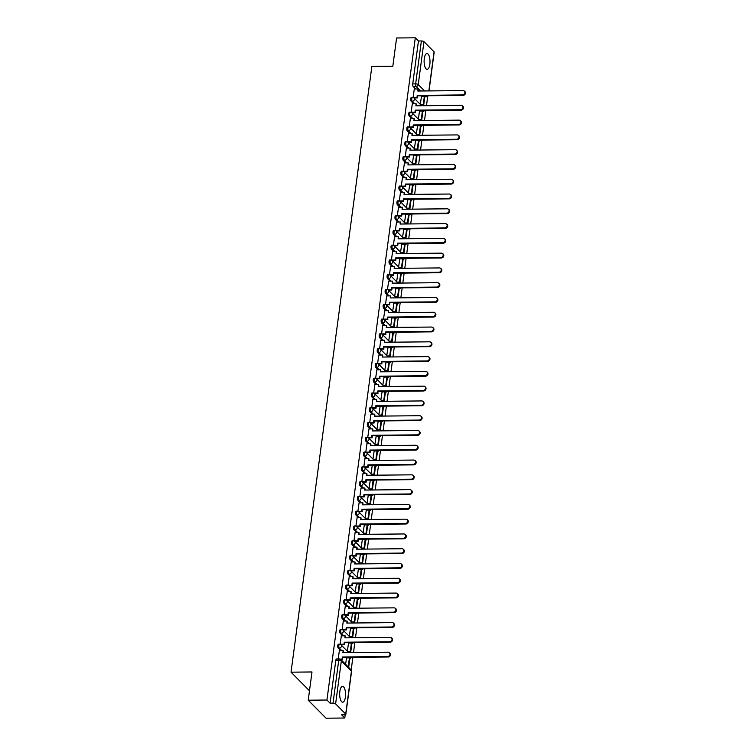 <?xml version="1.0" encoding="UTF-8"?>
<svg xmlns="http://www.w3.org/2000/svg" width="756" height="756" viewBox="0 0 756 756"><rect width="100%" height="100%" fill="white"/><g stroke="black" fill="none" stroke-linecap="round" stroke-linejoin="round"><path stroke-width="1.13" d="M338.764 644.339A2.022 0.756 89.4 0 0 338.49 644.207A2.022 0.756 89.4 0 0 337.8 645.511A2.022 0.756 89.4 0 0 338.263 648.128L339.293 648.119A2.022 0.756 -90.6 0 1 338.83 645.501A2.022 0.756 -90.6 0 1 339.529 644.197L338.49 644.207M340.739 629.559A2.022 0.756 89.4 0 0 340.465 629.427A2.022 0.756 89.4 0 0 339.775 630.731A2.022 0.756 89.4 0 0 340.228 633.348L341.268 633.339A2.022 0.756 -90.6 0 1 340.805 630.721A2.022 0.756 -90.6 0 1 341.495 629.417L340.465 629.427M342.714 614.779A2.022 0.756 89.4 0 0 342.44 614.647A2.022 0.756 89.4 0 0 341.74 615.951A2.022 0.756 89.4 0 0 342.203 618.569L343.233 618.559A2.022 0.756 -90.6 0 1 342.78 615.942A2.022 0.756 -90.6 0 1 343.47 614.637L342.44 614.647M344.679 599.999A2.022 0.756 89.4 0 0 344.405 599.867A2.022 0.756 89.4 0 0 343.715 601.171A2.022 0.756 89.4 0 0 344.178 603.789L345.209 603.779A2.022 0.756 -90.6 0 1 344.745 601.162A2.022 0.756 -90.6 0 1 345.445 599.858L344.405 599.867M346.654 585.22A2.022 0.756 89.4 0 0 346.38 585.087A2.022 0.756 89.4 0 0 345.69 586.391A2.022 0.756 89.4 0 0 346.144 589.009L347.184 589A2.022 0.756 -90.6 0 1 346.72 586.382A2.022 0.756 -90.6 0 1 347.41 585.078L346.38 585.087M348.629 570.44A2.022 0.756 89.4 0 0 348.355 570.308A2.022 0.756 89.4 0 0 347.656 571.612A2.022 0.756 89.4 0 0 348.119 574.229L349.149 574.22A2.022 0.756 -90.6 0 1 348.696 571.602A2.022 0.756 -90.6 0 1 349.385 570.298L348.355 570.308M350.595 555.66A2.022 0.756 89.4 0 0 350.321 555.528A2.022 0.756 89.4 0 0 349.631 556.832A2.022 0.756 89.4 0 0 350.094 559.449L351.124 559.44A2.022 0.756 -90.6 0 1 350.661 556.822A2.022 0.756 -90.6 0 1 351.36 555.518L350.321 555.528M352.57 540.88A2.022 0.756 89.4 0 0 352.296 540.748A2.022 0.756 89.4 0 0 351.606 542.061A2.022 0.756 89.4 0 0 352.06 544.67L353.099 544.66A2.022 0.756 -90.6 0 1 352.636 542.043A2.022 0.756 -90.6 0 1 353.326 540.738L352.296 540.748M354.545 526.1A2.022 0.756 89.4 0 0 354.271 525.968A2.022 0.756 89.4 0 0 353.572 527.282A2.022 0.756 89.4 0 0 354.035 529.89L355.074 529.88A2.022 0.756 -90.6 0 1 354.611 527.272A2.022 0.756 -90.6 0 1 355.301 525.959L354.271 525.968M356.511 511.321A2.022 0.756 89.4 0 0 356.237 511.188A2.022 0.756 89.4 0 0 355.547 512.502A2.022 0.756 89.4 0 0 356.01 515.11L357.04 515.101A2.022 0.756 -90.6 0 1 356.577 512.492A2.022 0.756 -90.6 0 1 357.276 511.179L356.237 511.188M358.486 496.541A2.022 0.756 89.4 0 0 358.212 496.408A2.022 0.756 89.4 0 0 357.522 497.722A2.022 0.756 89.4 0 0 357.975 500.33L359.015 500.321A2.022 0.756 -90.6 0 1 358.552 497.713A2.022 0.756 -90.6 0 1 359.251 496.399L358.212 496.408M360.461 481.761A2.022 0.756 89.4 0 0 360.187 481.629A2.022 0.756 89.4 0 0 359.487 482.942A2.022 0.756 89.4 0 0 359.95 485.55L360.99 485.541A2.022 0.756 -90.6 0 1 360.527 482.933A2.022 0.756 -90.6 0 1 361.217 481.619L360.187 481.629M362.426 466.991A2.022 0.756 89.4 0 0 362.152 466.858A2.022 0.756 89.4 0 0 361.462 468.162A2.022 0.756 89.4 0 0 361.926 470.78L362.956 470.761A2.022 0.756 -90.6 0 1 362.493 468.153A2.022 0.756 -90.6 0 1 363.192 466.839L362.152 466.858M364.401 452.211A2.022 0.756 89.4 0 0 364.127 452.079A2.022 0.756 89.4 0 0 363.438 453.383A2.022 0.756 89.4 0 0 363.891 456L364.931 455.991A2.022 0.756 -90.6 0 1 364.468 453.373A2.022 0.756 -90.6 0 1 365.167 452.069L364.127 452.079M366.376 437.431A2.022 0.756 89.4 0 0 366.102 437.299A2.022 0.756 89.4 0 0 365.403 438.603A2.022 0.756 89.4 0 0 365.866 441.22L366.906 441.211A2.022 0.756 -90.6 0 1 366.443 438.593A2.022 0.756 -90.6 0 1 367.132 437.289L366.102 437.299M368.342 422.651A2.022 0.756 89.4 0 0 368.068 422.519A2.022 0.756 89.4 0 0 367.378 423.823A2.022 0.756 89.4 0 0 367.841 426.441L368.871 426.431A2.022 0.756 -90.6 0 1 368.408 423.814A2.022 0.756 -90.6 0 1 369.108 422.51L368.068 422.519M370.317 407.871A2.022 0.756 89.4 0 0 370.043 407.739A2.022 0.756 89.4 0 0 369.353 409.043A2.022 0.756 89.4 0 0 369.807 411.661L370.846 411.651A2.022 0.756 -90.6 0 1 370.383 409.034A2.022 0.756 -90.6 0 1 371.083 407.73L370.043 407.739M372.292 393.092A2.022 0.756 89.4 0 0 372.018 392.959A2.022 0.756 89.4 0 0 371.319 394.263A2.022 0.756 89.4 0 0 371.782 396.881L372.821 396.872A2.022 0.756 -90.6 0 1 372.358 394.254A2.022 0.756 -90.6 0 1 373.048 392.95L372.018 392.959M374.258 378.312A2.022 0.756 89.4 0 0 373.984 378.18A2.022 0.756 89.4 0 0 373.294 379.484A2.022 0.756 89.4 0 0 373.757 382.101L374.787 382.092A2.022 0.756 -90.6 0 1 374.333 379.474A2.022 0.756 -90.6 0 1 375.023 378.17L373.984 378.18M376.233 363.532A2.022 0.756 89.4 0 0 375.959 363.4A2.022 0.756 89.4 0 0 375.269 364.704A2.022 0.756 89.4 0 0 375.723 367.321L376.762 367.312A2.022 0.756 -90.6 0 1 376.299 364.694A2.022 0.756 -90.6 0 1 376.998 363.39L375.959 363.4M378.208 348.752A2.022 0.756 89.4 0 0 377.934 348.62A2.022 0.756 89.4 0 0 377.235 349.924A2.022 0.756 89.4 0 0 377.698 352.542L378.737 352.532A2.022 0.756 -90.6 0 1 378.274 349.915A2.022 0.756 -90.6 0 1 378.964 348.61L377.934 348.62M380.173 333.972A2.022 0.756 89.4 0 0 379.899 333.84A2.022 0.756 89.4 0 0 379.21 335.144A2.022 0.756 89.4 0 0 379.673 337.762L380.703 337.752A2.022 0.756 -90.6 0 1 380.249 335.135A2.022 0.756 -90.6 0 1 380.939 333.831L379.899 333.84M382.149 319.193A2.022 0.756 89.4 0 0 381.875 319.06A2.022 0.756 89.4 0 0 381.185 320.364A2.022 0.756 89.4 0 0 381.648 322.982L382.678 322.973A2.022 0.756 -90.6 0 1 382.215 320.355A2.022 0.756 -90.6 0 1 382.914 319.051L381.875 319.06M384.124 304.413A2.022 0.756 89.4 0 0 383.85 304.281A2.022 0.756 89.4 0 0 383.15 305.594A2.022 0.756 89.4 0 0 383.613 308.202L384.653 308.193A2.022 0.756 -90.6 0 1 384.19 305.575A2.022 0.756 -90.6 0 1 384.88 304.271L383.85 304.281M386.089 289.633A2.022 0.756 89.4 0 0 385.825 289.501A2.022 0.756 89.4 0 0 385.125 290.814A2.022 0.756 89.4 0 0 385.588 293.422L386.618 293.413A2.022 0.756 -90.6 0 1 386.165 290.805A2.022 0.756 -90.6 0 1 386.855 289.491L385.825 289.501M388.064 274.853A2.022 0.756 89.4 0 0 387.79 274.721A2.022 0.756 89.4 0 0 387.1 276.034A2.022 0.756 89.4 0 0 387.563 278.643L388.593 278.633A2.022 0.756 -90.6 0 1 388.13 276.025A2.022 0.756 -90.6 0 1 388.83 274.712L387.79 274.721M390.039 260.073A2.022 0.756 89.4 0 0 389.765 259.941A2.022 0.756 89.4 0 0 389.066 261.255A2.022 0.756 89.4 0 0 389.529 263.863L390.568 263.853A2.022 0.756 -90.6 0 1 390.105 261.245A2.022 0.756 -90.6 0 1 390.795 259.932L389.765 259.941M392.005 245.294A2.022 0.756 89.4 0 0 391.74 245.161A2.022 0.756 89.4 0 0 391.041 246.475A2.022 0.756 89.4 0 0 391.504 249.083L392.534 249.074A2.022 0.756 -90.6 0 1 392.08 246.465A2.022 0.756 -90.6 0 1 392.77 245.152L391.74 245.161M393.98 230.523A2.022 0.756 89.4 0 0 393.706 230.391A2.022 0.756 89.4 0 0 393.016 231.695A2.022 0.756 89.4 0 0 393.479 234.313L394.509 234.294A2.022 0.756 -90.6 0 1 394.046 231.686A2.022 0.756 -90.6 0 1 394.745 230.372L393.706 230.391M395.955 215.744A2.022 0.756 89.4 0 0 395.681 215.611A2.022 0.756 89.4 0 0 394.982 216.915A2.022 0.756 89.4 0 0 395.445 219.533L396.484 219.524A2.022 0.756 -90.6 0 1 396.021 216.906A2.022 0.756 -90.6 0 1 396.711 215.602L395.681 215.611M397.921 200.964A2.022 0.756 89.4 0 0 397.656 200.831A2.022 0.756 89.4 0 0 396.957 202.136A2.022 0.756 89.4 0 0 397.42 204.753L398.45 204.744A2.022 0.756 -90.6 0 1 397.996 202.126A2.022 0.756 -90.6 0 1 398.686 200.822L397.656 200.831M399.896 186.184A2.022 0.756 89.4 0 0 399.622 186.052A2.022 0.756 89.4 0 0 398.932 187.356A2.022 0.756 89.4 0 0 399.395 189.973L400.425 189.964A2.022 0.756 -90.6 0 1 399.962 187.346A2.022 0.756 -90.6 0 1 400.661 186.042L399.622 186.052M401.871 171.404A2.022 0.756 89.4 0 0 401.597 171.272A2.022 0.756 89.4 0 0 400.897 172.576A2.022 0.756 89.4 0 0 401.36 175.194L402.4 175.184A2.022 0.756 -90.6 0 1 401.937 172.566A2.022 0.756 -90.6 0 1 402.627 171.262L401.597 171.272M403.836 156.624A2.022 0.756 89.4 0 0 403.572 156.492A2.022 0.756 89.4 0 0 402.872 157.796A2.022 0.756 89.4 0 0 403.335 160.414L404.365 160.404A2.022 0.756 -90.6 0 1 403.912 157.787A2.022 0.756 -90.6 0 1 404.602 156.483L403.572 156.492M405.811 141.844A2.022 0.756 89.4 0 0 405.537 141.712A2.022 0.756 89.4 0 0 404.847 143.016A2.022 0.756 89.4 0 0 405.31 145.634L406.341 145.624A2.022 0.756 -90.6 0 1 405.877 143.007A2.022 0.756 -90.6 0 1 406.577 141.703L405.537 141.712M407.786 127.065A2.022 0.756 89.4 0 0 407.512 126.932A2.022 0.756 89.4 0 0 406.822 128.236A2.022 0.756 89.4 0 0 407.276 130.854L408.316 130.845A2.022 0.756 -90.6 0 1 407.853 128.227A2.022 0.756 -90.6 0 1 408.542 126.923L407.512 126.932M409.752 112.285A2.022 0.756 89.4 0 0 409.487 112.153A2.022 0.756 89.4 0 0 408.788 113.457A2.022 0.756 89.4 0 0 409.251 116.074L410.281 116.065A2.022 0.756 -90.6 0 1 409.828 113.447A2.022 0.756 -90.6 0 1 410.517 112.143L409.487 112.153M411.727 97.505A2.022 0.756 89.4 0 0 411.453 97.373A2.022 0.756 89.4 0 0 410.763 98.677A2.022 0.756 89.4 0 0 411.226 101.295L412.256 101.285A2.022 0.756 -90.6 0 1 411.793 98.667A2.022 0.756 -90.6 0 1 412.493 97.363L411.453 97.373M429.843 64.241A7.91 2.948 89.4 0 0 426.979 53.534A7.91 2.948 89.4 0 0 424.277 58.628A7.91 2.948 89.4 0 0 427.131 69.344A7.91 2.948 89.4 0 0 429.843 64.241M345.397 697.098A7.91 2.948 89.4 0 0 342.544 686.382A7.91 2.948 89.4 0 0 339.831 691.485A7.91 2.948 89.4 0 0 342.695 702.192A7.91 2.948 89.4 0 0 345.397 697.098M308.231 700.207L312.001 671.971L291.032 672.178L371.857 66.424L392.827 66.216L396.598 37.98L415.299 37.8L326.942 700.018L308.231 700.207L326.072 718.2L344.783 718.02L345.218 714.741M351.19 669.977L352.872 657.351M353.515 652.522L354.847 642.572M355.49 637.743L356.823 627.801M357.465 622.963L358.788 613.022M359.431 608.183L360.763 598.242M361.406 593.403L362.738 583.462M363.381 578.623L364.704 568.682M365.346 563.853L366.679 553.902M367.321 549.073L368.654 539.122M369.297 534.294L370.62 524.343M371.262 519.514L372.595 509.563M373.237 504.734L374.57 494.783M375.212 489.954L376.535 480.003M377.187 475.174L378.51 465.224M379.153 460.395L380.485 450.444M381.128 445.615L382.451 435.664M383.103 430.835L384.426 420.884M385.069 416.055L386.401 406.104M387.044 401.275L388.367 391.334M389.019 386.496L390.342 376.554M390.984 371.716L392.317 361.774M392.959 356.936L394.282 346.995M394.934 342.156L396.257 332.215M396.9 327.386L398.232 317.435M398.875 312.606L400.198 302.655M400.85 297.826L402.173 287.875M402.816 283.046L404.148 273.096M404.791 268.267L406.114 258.316M406.766 253.487L408.089 243.536M408.731 238.707L410.064 228.756M410.706 223.927L412.029 213.976M412.681 209.147L414.005 199.197M414.647 194.368L415.98 184.417M416.622 179.588L417.945 169.637M418.597 164.808L419.92 154.867M420.563 150.028L421.895 140.087M422.538 135.248L423.861 125.307M424.513 120.469L425.836 110.527M426.478 105.689L427.726 96.362M309.573 690.162L308.873 690.171L291.032 672.178M344.783 718.02L341.627 714.836L344.538 714.807A2.022 0.671 -172.4 0 0 345.832 714.354A2.022 0.671 -172.4 0 0 345.709 714.061L335.607 703.883A2.022 0.671 -172.4 0 0 333.018 703.174L338.745 660.262A2.022 0.756 -90.6 0 1 339.435 658.958L336.524 658.986A2.022 0.756 -90.6 0 0 335.825 660.29L338.745 660.262A2.022 0.671 -172.4 0 1 341.334 660.961L335.607 703.883M326.942 700.018L330.098 703.203L333.018 703.174M422.869 96.277L422.396 95.795M415.658 89.01L413.192 86.515L416.112 86.486A2.022 0.756 -90.6 0 1 415.649 83.869L421.375 40.956A2.022 0.671 7.6 0 1 423.965 41.656L434.067 51.843A2.022 0.671 7.6 0 1 434.19 52.126L429.021 90.909M421.375 40.956L418.455 40.985L415.299 37.8M419.523 111.066L418.314 119.136M412.313 103.799L411.141 112.238L414.997 112.19L415.271 110.159L460.584 109.714A2.334 2.022 -44.7 0 0 461.16 105.358L415.847 105.793L416.121 103.761L416.376 105.793M417.548 125.846L416.339 133.916M410.347 118.579L409.166 127.017L413.022 126.97L413.296 124.938L458.608 124.494A2.334 2.022 -44.7 0 0 459.194 120.138L413.872 120.573L414.146 118.541L414.401 120.573M415.583 140.625L414.373 148.696M408.372 133.358L407.191 141.797L411.047 141.75L411.321 139.718L456.643 139.274A2.334 2.022 -44.7 0 0 457.219 134.918L411.907 135.352L412.171 133.321L412.426 135.352M413.608 155.405L412.398 163.476M406.397 148.138L405.225 156.568L409.081 156.53L409.346 154.489L454.668 154.054A2.334 2.022 -44.7 0 0 455.244 149.688L409.932 150.132L410.206 148.1L410.461 150.132M411.633 170.185L410.423 178.255M404.432 162.918L403.25 171.347L407.106 171.31L407.38 169.268L452.693 168.834A2.334 2.022 -44.7 0 0 453.279 164.468L407.956 164.912L408.231 162.88L408.486 164.912M409.667 184.965L408.457 193.035M402.457 177.698L401.275 186.127L405.131 186.089L405.405 184.048L450.727 183.613A2.334 2.022 -44.7 0 0 451.304 179.248L405.991 179.692L406.255 177.66L406.511 179.692M407.692 199.745L406.482 207.815M400.482 192.468L399.31 200.907L403.165 200.869L403.43 198.828L448.752 198.384A2.334 2.022 -44.7 0 0 449.329 194.027L404.016 194.472L404.29 192.44L404.545 194.472M405.717 214.524L404.507 222.585M398.516 207.248L397.335 215.687L401.19 215.649L401.464 213.608L446.777 213.164A2.334 2.022 -44.7 0 0 447.363 208.807L402.041 209.251L402.315 207.22L402.57 209.251M403.751 229.304L402.542 237.365M396.541 222.028L395.36 230.467L399.215 230.429L399.489 228.388L444.802 227.943A2.334 2.022 -44.7 0 0 445.388 223.587L400.075 224.031L400.34 221.99L400.595 224.022M401.776 244.084L400.567 252.145M394.566 236.808L393.394 245.246L397.25 245.209L397.514 243.167L442.836 242.723A2.334 2.022 -44.7 0 0 443.413 238.367L398.1 238.811L398.374 236.77L398.629 238.801M399.801 258.864L398.592 266.925M392.6 251.587L391.419 260.026L395.275 259.988L395.549 257.947L440.861 257.503A2.334 2.022 -44.7 0 0 441.447 253.147L396.125 253.591L396.399 251.55L396.654 253.581M397.836 273.644L396.626 281.704M390.625 266.367L389.444 274.806L393.3 274.759L393.574 272.727L438.886 272.283A2.334 2.022 -44.7 0 0 439.472 267.926L394.159 268.371L394.424 266.329L394.679 268.361M395.86 288.414L394.651 296.484M388.65 281.147L387.478 289.586L391.334 289.539L391.599 287.507L436.921 287.063A2.334 2.022 -44.7 0 0 437.497 282.706L392.184 283.15L392.459 281.109L392.714 283.141M393.885 303.194L392.676 311.264M386.685 295.927L385.503 304.366M391.92 317.974L390.71 326.044M384.709 310.707L383.528 319.145L387.384 319.098L387.658 317.066L432.971 316.622A2.334 2.022 -44.7 0 0 433.557 312.266L388.244 312.71L388.508 310.669L388.764 312.7M389.945 332.753L388.735 340.824M382.734 325.486L381.563 333.925L385.418 333.878L385.683 331.846L431.005 331.402A2.334 2.022 -44.7 0 0 431.581 327.046L386.269 327.49L386.543 325.449L386.798 327.48M387.97 347.533L386.76 355.603M380.769 340.266L379.588 348.705L383.443 348.658L383.717 346.626L429.03 346.182A2.334 2.022 -44.7 0 0 429.616 341.825L384.294 342.26L384.568 340.228L384.823 342.26M386.004 362.313L384.795 370.383M378.794 355.046L377.613 363.485L381.468 363.438L381.742 361.406L427.055 360.962A2.334 2.022 -44.7 0 0 427.641 356.605L382.328 357.04L382.593 355.008L382.848 357.04M384.029 377.093L382.82 385.163M376.819 369.826L375.647 378.255L379.503 378.217L379.767 376.186L425.089 375.741A2.334 2.022 -44.7 0 0 425.666 371.385L380.353 371.82L380.627 369.788L380.882 371.82M382.054 391.873L380.844 399.943M374.853 384.606L373.672 393.035L377.527 392.997L377.802 390.956L423.114 390.521A2.334 2.022 -44.7 0 0 423.7 386.155L378.378 386.599L378.652 384.568L378.907 386.599M380.088 406.652L378.869 414.723M372.878 399.385L371.697 407.815L375.552 407.777L375.826 405.736L421.139 405.301A2.334 2.022 -44.7 0 0 421.725 400.935L376.412 401.379L376.677 399.348L376.932 401.379M378.113 421.432L376.904 429.502M370.903 414.165L369.731 422.595L373.587 422.557L373.851 420.516L419.174 420.071A2.334 2.022 -44.7 0 0 419.75 415.715L374.437 416.159L374.711 414.127L374.967 416.159M376.138 436.212L374.929 444.282M368.937 428.935L367.756 437.374L371.612 437.337L371.886 435.295L417.199 434.851A2.334 2.022 -44.7 0 0 417.784 430.495L372.462 430.939L372.736 428.907L372.991 430.939M374.173 450.992L372.954 459.053M366.962 443.715L365.781 452.154L369.637 452.116L369.911 450.075L415.224 449.631A2.334 2.022 -44.7 0 0 415.809 445.275L370.497 445.719L370.761 443.677L371.016 445.709M372.198 465.772L370.988 473.832M364.987 458.495L363.816 466.934L367.671 466.896L367.936 464.855L413.258 464.411A2.334 2.022 -44.7 0 0 413.834 460.054L368.522 460.498L368.796 458.457L369.051 460.489M370.223 480.551L369.013 488.612M363.022 473.275L361.84 481.714L365.696 481.676L365.97 479.635L411.283 479.191A2.334 2.022 -44.7 0 0 411.869 474.834L366.547 475.278L366.821 473.237L367.076 475.269M368.257 495.331L367.038 503.392M361.047 488.055L359.865 496.494L363.721 496.456L363.995 494.415L409.308 493.97A2.334 2.022 -44.7 0 0 409.894 489.614L364.581 490.058L364.846 488.017L365.101 490.049M366.282 510.102L365.072 518.172M359.072 502.834L357.9 511.273M364.307 524.881L363.097 532.952M357.106 517.614L355.925 526.053L359.78 526.006L360.054 523.974L405.367 523.53A2.334 2.022 -44.7 0 0 405.953 519.174L360.631 519.618L360.905 517.577L361.16 519.608M362.332 539.661L361.122 547.731M355.131 532.394L353.95 540.833L357.805 540.786L358.079 538.754L403.392 538.31A2.334 2.022 -44.7 0 0 403.978 533.953L358.665 534.397L358.93 532.356L359.185 534.388M360.366 554.441L359.157 562.511M353.156 547.174L351.984 555.613L355.84 555.565L356.104 553.534L401.427 553.09A2.334 2.022 -44.7 0 0 402.003 548.733L356.69 549.177L356.964 547.136L357.219 549.168M358.391 569.221L357.182 577.291M351.19 561.954L350.009 570.393L353.865 570.345L354.139 568.314L399.451 567.869A2.334 2.022 -44.7 0 0 400.037 563.513L354.715 563.957L354.989 561.916L355.244 563.948M356.416 584.001L355.207 592.071M349.215 576.733L348.034 585.172M354.451 598.78L353.241 606.851M347.24 591.513L346.068 599.952L349.924 599.905L350.189 597.873L395.511 597.429A2.334 2.022 -44.7 0 0 396.087 593.073L350.775 593.507L351.049 591.475L351.304 593.507M352.476 613.56L351.266 621.63M345.275 606.293L344.093 614.722L347.949 614.685L348.223 612.653L393.536 612.209A2.334 2.022 -44.7 0 0 394.112 607.852L348.8 608.287L349.074 606.255L349.329 608.287M350.5 628.34L349.291 636.41M343.3 621.073L342.118 629.502L345.974 629.465L346.248 627.423L391.561 626.989A2.334 2.022 -44.7 0 0 392.147 622.623L346.824 623.067L347.099 621.035L347.354 623.067M348.535 643.12L347.325 651.19M341.325 635.853L340.153 644.282L343.999 644.244L344.273 642.203L389.595 641.768A2.334 2.022 -44.7 0 0 390.172 637.402L344.859 637.847L345.133 635.815L345.388 637.847M346.56 657.9L345.577 664.278M339.359 650.632L338.187 658.967M347.93 657.881L347.458 657.408M340.729 650.614L338.263 648.128M349.905 643.11L349.433 642.628M342.695 635.834L340.228 633.348M351.88 628.33L351.408 627.849M344.67 621.054L342.203 618.569M353.846 613.551L353.373 613.069M346.645 606.274L344.178 603.789M355.821 598.771L355.348 598.289M348.61 591.494L346.144 589.009M357.796 583.991L357.323 583.509M350.586 576.715L348.119 574.229M359.761 569.211L359.289 568.729M352.561 561.944L350.094 559.449M361.737 554.432L361.264 553.95M354.526 547.164L352.06 544.67M363.712 539.652L363.239 539.17M356.501 532.385L354.035 529.89M365.677 524.872L365.205 524.399M358.476 517.605L356.01 515.11M367.652 510.092L367.18 509.62M360.442 502.825L357.975 500.33M369.627 495.312L369.155 494.84M362.417 488.045L359.95 485.55M371.593 480.532L371.12 480.06M364.392 473.265L361.926 470.78M373.568 465.753L373.095 465.28M366.358 458.486L363.891 456M375.543 450.973L375.07 450.5M368.333 443.706L365.866 441.22M377.509 436.193L377.036 435.721M370.308 428.926L367.841 426.441M379.484 421.413L379.011 420.941M372.273 414.146L369.807 411.661M381.459 406.643L380.986 406.161M374.248 399.366L371.782 396.881M383.424 391.863L382.952 391.381M376.223 384.587L373.757 382.101M385.399 377.083L384.927 376.601M378.198 369.807L375.723 367.321M387.374 362.304L386.902 361.822M380.164 355.027L377.698 352.542M389.34 347.524L388.868 347.042M382.139 340.247L379.673 337.762M391.315 332.744L390.843 332.262M384.114 325.477L381.648 322.982M393.29 317.964L392.818 317.482M386.08 310.697L383.613 308.202M395.256 303.184L394.783 302.702M388.055 295.917L385.588 293.422M397.231 288.405L396.758 287.932M390.03 281.137L387.563 278.643M399.206 273.625L398.733 273.152M391.995 266.358L389.529 263.863M401.171 258.845L400.699 258.372M393.97 251.578L391.504 249.083M403.146 244.065L402.674 243.593M395.946 236.798L393.479 234.313M405.121 229.285L404.649 228.813M397.911 222.018L395.445 219.533M407.087 214.506L406.615 214.033M399.886 207.238L397.42 204.753M409.062 199.726L408.59 199.253M401.861 192.459L399.395 189.973M411.037 184.946L410.565 184.473M403.827 177.679L401.36 175.194M413.003 170.176L412.53 169.694M405.802 162.899L403.335 160.414M414.978 155.396L414.505 154.914M407.777 148.119L405.31 145.634M416.953 140.616L416.48 140.134M409.743 133.339L407.276 130.854M418.928 125.836L418.446 125.354M411.718 118.56L409.251 116.074M420.894 111.056L420.421 110.574M413.693 103.78L411.226 101.295M421.498 96.286L420.289 104.356M414.288 89.019L413.107 97.458M330.098 703.203L335.825 660.29M418.455 40.985L412.738 83.897A2.022 0.756 89.4 0 0 413.192 86.515M464.505 91.117L464.968 91.58A2.334 2.022 135.3 0 1 463.022 95.398L462.559 94.935A2.334 2.022 -44.7 0 0 463.135 90.578L417.822 91.022L418.087 88.981L418.342 91.013M413.116 97.448L417.435 97.883L417.236 95.379L462.559 94.935M416.962 97.411L417.236 95.379M414.241 89.019L418.087 88.981M423.7 105.16L424.825 96.73L424.362 96.258L423.228 104.697L423.7 105.16L421.111 105.188M420.648 104.715L423.228 104.697M421.366 96.286L424.362 96.258M417.699 95.842L463.022 95.398M417.435 97.883L413.901 97.911M462.53 105.897L462.993 106.36A2.334 2.022 135.3 0 1 461.047 110.178L460.584 109.714M414.997 112.19L415.46 112.663L415.271 110.159M412.266 103.799L416.121 103.761M421.725 119.939L422.85 111.51L422.387 111.037L421.262 119.467L421.725 119.939L419.136 119.968M418.673 119.495L421.262 119.467M419.391 111.066L422.387 111.037M415.734 110.622L461.047 110.178M415.46 112.663L411.925 112.691M460.555 120.676L461.018 121.14A2.334 2.022 135.3 0 1 459.072 124.957L458.608 124.494M413.022 126.97L413.485 127.443L413.296 124.938M410.291 118.579L414.146 118.541M419.75 134.719L420.875 126.29L420.412 125.817L419.287 134.247L419.75 134.719L417.161 134.748M416.698 134.275L419.287 134.247M417.416 125.846L420.412 125.817M413.759 125.401L459.072 124.957M413.485 127.443L409.96 127.471M458.58 135.447L459.053 135.919A2.334 2.022 135.3 0 1 457.106 139.737L456.643 139.274M411.047 141.75L411.51 142.222L411.321 139.718M408.325 133.358L412.171 133.321M417.784 149.499L418.909 141.07L418.446 140.597L417.312 149.026L417.784 149.499L415.195 149.527M414.732 149.055L417.312 149.026M415.45 140.625L418.446 140.597M411.784 140.181L457.106 139.737M411.51 142.222L407.985 142.251M456.615 150.227L457.078 150.699A2.334 2.022 135.3 0 1 455.131 154.517L454.668 154.054M409.081 156.53L409.544 157.002L409.818 154.961L409.346 154.489M406.35 148.138L410.206 148.1M415.809 164.279L416.934 155.849L416.471 155.377L415.346 163.806L415.809 164.279L413.22 164.298M412.757 163.835L415.346 163.806M413.475 155.405L416.471 155.377M409.818 154.961L455.131 154.517M409.544 157.002L406.01 157.031M454.639 165.006L455.103 165.479A2.334 2.022 135.3 0 1 453.156 169.297L452.693 168.834M407.106 171.31L407.569 171.773L407.843 169.741L407.38 169.268M404.375 162.918L408.231 162.88M413.834 179.059L414.959 170.62L414.496 170.157L413.371 178.586L413.834 179.059L411.245 179.077M410.782 178.614L413.371 178.586M411.5 170.185L414.496 170.157M407.843 169.741L453.156 169.297M407.569 171.773L404.044 171.81M452.664 179.786L453.137 180.259A2.334 2.022 135.3 0 1 451.19 184.077L450.727 183.613M405.131 186.089L405.594 186.552L405.868 184.521L405.405 184.048M402.409 177.698L406.255 177.66M411.869 193.838L412.993 185.4L412.521 184.936L411.396 193.366L411.869 193.838L409.279 193.857M408.807 193.394L411.396 193.366M409.525 184.965L412.521 184.936M405.868 184.521L451.19 184.077M405.594 186.552L402.069 186.59M450.699 194.566L451.162 195.039A2.334 2.022 135.3 0 1 449.215 198.856L448.752 198.384M403.165 200.869L403.628 201.332L403.902 199.3L403.43 198.828M400.434 192.478L404.29 192.44M409.894 208.618L411.018 200.179L410.555 199.716L409.431 208.146L409.894 208.618L407.304 208.637M406.841 208.174L409.431 208.146M407.56 199.745L410.555 199.716M403.902 199.3L449.215 198.856M403.628 201.332L400.094 201.37M448.724 209.346L449.187 209.818A2.334 2.022 135.3 0 1 447.24 213.636L446.777 213.164M401.19 215.649L401.653 216.112L401.927 214.08L401.464 213.608M398.459 207.248L402.315 207.22M407.919 223.398L409.043 214.959L408.58 214.496L407.456 222.925L407.919 223.398L405.329 223.417M404.866 222.954L407.456 222.925M405.585 214.524L408.58 214.496M401.927 214.08L447.24 213.636M401.653 216.112L398.128 216.15M446.749 224.126L447.221 224.598A2.334 2.022 135.3 0 1 445.275 228.416L444.802 227.943M399.215 230.429L399.678 230.892L399.952 228.86L399.489 228.388M396.494 222.028L400.34 221.99M405.944 238.168L407.078 229.739L406.605 229.276L405.481 237.705L405.944 238.168L403.364 238.197M402.891 237.734L405.481 237.705M403.61 229.304L406.605 229.276M399.952 228.86L445.275 228.416M399.678 230.892L396.153 230.93M444.783 238.905L445.246 239.378A2.334 2.022 135.3 0 1 443.3 243.196L442.836 242.723M397.25 245.209L397.713 245.672L397.987 243.64L397.514 243.167M394.519 236.808L398.374 236.77M403.978 252.948L405.103 244.519L404.64 244.056L403.515 252.485L403.978 252.948L401.389 252.976M400.926 252.513L403.515 252.485M401.644 244.084L404.64 244.056M397.987 243.64L443.3 243.196M397.713 245.672L394.178 245.709M442.808 253.685L443.271 254.148A2.334 2.022 135.3 0 1 441.324 257.976L440.861 257.503M395.275 259.988L395.738 260.451L396.012 258.42L395.549 257.947M392.544 251.587L396.399 251.55M402.003 267.728L403.128 259.299L402.664 258.835L401.54 267.265L402.003 267.728L399.414 267.756M398.951 267.293L401.54 267.265M399.669 258.864L402.664 258.835M396.012 258.42L441.324 257.976M395.738 260.451L392.203 260.489M440.833 268.465L441.296 268.928A2.334 2.022 135.3 0 1 439.359 272.755L438.886 272.283M393.3 274.759L393.763 275.231L393.574 272.727M390.568 266.367L394.424 266.329M400.028 282.508L401.162 274.078L400.689 273.615L399.565 282.045L400.028 282.508L397.448 282.536M396.976 282.064L399.565 282.045M397.694 273.644L400.689 273.615M394.037 273.19L439.359 272.755M393.763 275.231L390.238 275.269M438.867 283.245L439.33 283.708A2.334 2.022 135.3 0 1 437.384 287.535L436.921 287.063M391.334 289.539L391.797 290.011L392.071 287.97L391.599 287.507M388.603 281.147L392.459 281.109M398.062 297.288L399.187 288.858L398.724 288.386L397.599 296.825L398.062 297.288L395.473 297.316M395.01 296.843L397.599 296.825M395.728 288.423L398.724 288.386M392.071 287.97L437.384 287.535M391.797 290.011L388.263 290.049M436.892 298.025L437.355 298.488A2.334 2.022 135.3 0 1 435.409 302.315L434.946 301.842A2.334 2.022 -44.7 0 0 435.532 297.486L390.209 297.93L390.483 295.889L390.739 297.921M385.503 304.356L389.822 304.791L389.633 302.287L434.946 301.842M389.359 304.318L389.633 302.287M386.628 295.927L390.483 295.889M396.087 312.067L397.212 303.638L396.749 303.165L395.624 311.604L396.087 312.067L393.498 312.096M393.035 311.623L395.624 311.604M393.753 303.203L396.749 303.165M390.096 302.75L435.409 302.315M389.822 304.791L386.288 304.829M434.917 312.804L435.38 313.267A2.334 2.022 135.3 0 1 433.443 317.085L432.971 316.622M387.384 319.098L387.847 319.571L387.658 317.066M384.653 310.707L388.508 310.669M394.112 326.847L395.237 318.418L394.774 317.945L393.649 326.384L394.112 326.847L391.532 326.875M391.06 326.403L393.649 326.384M391.778 317.974L394.774 317.945M388.121 317.529L433.443 317.085M387.847 319.571L384.322 319.599M432.952 327.584L433.415 328.047A2.334 2.022 135.3 0 1 431.468 331.865L431.005 331.402M385.418 333.878L385.881 334.35L385.683 331.846M382.687 325.486L386.543 325.449M392.147 341.627L393.271 333.198L392.808 332.725L391.684 341.164L392.147 341.627L389.557 341.655M389.094 341.183L391.684 341.164M389.812 332.753L392.808 332.725M386.146 332.309L431.468 331.865M385.881 334.35L382.347 334.379M430.977 342.364L431.44 342.827A2.334 2.022 135.3 0 1 429.493 346.645L429.03 346.182M383.443 348.658L383.906 349.13L383.717 346.626M380.712 340.266L384.568 340.228M390.172 356.407L391.296 347.977L390.833 347.505L389.709 355.934L390.172 356.407L387.582 356.435M387.119 355.963L389.709 355.934M387.837 347.533L390.833 347.505M384.18 347.089L429.493 346.645M383.906 349.13L380.372 349.159M429.002 357.144L429.465 357.607A2.334 2.022 135.3 0 1 427.518 361.425L427.055 360.962M381.468 363.438L381.931 363.91L381.742 361.406M378.737 355.046L382.593 355.008M388.197 371.187L389.321 362.757L388.858 362.285L387.733 370.714L388.197 371.187L385.607 371.215M385.144 370.742L387.733 370.714M385.862 362.313L388.858 362.285M382.205 361.869L427.518 361.425M381.931 363.91L378.406 363.938M427.036 371.914L427.499 372.387A2.334 2.022 135.3 0 1 425.552 376.204L425.089 375.741M379.503 378.217L379.966 378.69L379.767 376.186M376.771 369.826L380.627 369.788M386.231 385.966L387.355 377.537L386.892 377.064L385.768 385.494L386.231 385.966L383.642 385.995M383.179 385.522L385.768 385.494M383.897 377.093L386.892 377.064M380.23 376.649L425.552 376.204M379.966 378.69L376.431 378.718M425.061 386.694L425.524 387.166A2.334 2.022 135.3 0 1 423.577 390.984L423.114 390.521M377.527 392.997L377.991 393.47L377.802 390.956M374.796 384.606L378.652 384.568M384.256 400.746L385.38 392.317L384.917 391.844L383.793 400.274L384.256 400.746L381.667 400.765M381.204 400.302L383.793 400.274M381.922 391.873L384.917 391.844M378.265 391.428L423.577 390.984M377.991 393.47L374.456 393.498M423.086 401.474L423.549 401.946A2.334 2.022 135.3 0 1 421.602 405.764L421.139 405.301M375.552 407.777L376.015 408.24L376.29 406.208L375.826 405.736M372.821 399.385L376.677 399.348M382.281 415.526L383.405 407.087L382.942 406.624L381.818 415.053L382.281 415.526L379.692 415.545M379.228 415.082L381.818 415.053M379.947 406.652L382.942 406.624M376.29 406.208L421.602 405.764M376.015 408.24L372.491 408.278M421.12 416.254L421.583 416.726A2.334 2.022 135.3 0 1 419.637 420.544L419.174 420.071M373.587 422.557L374.05 423.02L374.315 420.988L373.851 420.516M370.856 414.165L374.711 414.127M380.315 430.306L381.44 421.867L380.977 421.404L379.852 429.833L380.315 430.306L377.726 430.325M377.263 429.862L379.852 429.833M377.981 421.432L380.977 421.404M374.315 420.988L419.637 420.544M374.05 423.02L370.516 423.058M419.145 431.033L419.608 431.506A2.334 2.022 135.3 0 1 417.662 435.324L417.199 434.851M371.612 437.337L372.075 437.8L372.349 435.768L371.886 435.295M368.881 428.945L372.736 428.907M378.34 445.086L379.465 436.647L379.002 436.184L377.877 444.613L378.34 445.086L375.751 445.104M375.288 444.641L377.877 444.613M376.006 436.212L379.002 436.184M372.349 435.768L417.662 435.324M372.075 437.8L368.541 437.837M417.17 445.813L417.633 446.286A2.334 2.022 135.3 0 1 415.687 450.103L415.224 449.631M369.637 452.116L370.1 452.579L370.374 450.548L369.911 450.075M366.906 443.715L370.761 443.677M376.365 459.865L377.49 451.426L377.027 450.963L375.902 459.393L376.365 459.865L373.776 459.884M373.313 459.421L375.902 459.393M374.031 450.992L377.027 450.963M370.374 450.548L415.687 450.103M370.1 452.579L366.575 452.617M415.205 460.593L415.668 461.065A2.334 2.022 135.3 0 1 413.721 464.883L413.258 464.411M367.671 466.896L368.134 467.359L368.399 465.327L367.936 464.855M364.94 458.495L368.796 458.457M374.4 474.636L375.524 466.206L375.061 465.743L373.936 474.173L374.4 474.636L371.81 474.664M371.347 474.201L373.936 474.173M372.065 465.772L375.061 465.743M368.399 465.327L413.721 464.883M368.134 467.359L364.6 467.397M413.23 475.373L413.693 475.845A2.334 2.022 135.3 0 1 411.746 479.663L411.283 479.191M365.696 481.676L366.159 482.139L366.433 480.107L365.97 479.635M362.965 473.275L366.821 473.237M372.425 489.415L373.549 480.986L373.086 480.523L371.961 488.952L372.425 489.415L369.835 489.444M369.372 488.981L371.961 488.952M370.09 480.551L373.086 480.523M366.433 480.107L411.746 479.663M366.159 482.139L362.625 482.177M411.255 490.153L411.718 490.616A2.334 2.022 135.3 0 1 409.771 494.443L409.308 493.97M363.721 496.456L364.184 496.919L364.458 494.887L363.995 494.415M360.99 488.055L364.846 488.017M370.449 504.195L371.574 495.766L371.111 495.303L369.986 503.732L370.449 504.195L367.86 504.224M367.397 503.761L369.986 503.732M368.115 495.331L371.111 495.303M364.458 494.887L409.771 494.443M364.184 496.919L360.659 496.957M409.289 504.932L409.752 505.395A2.334 2.022 135.3 0 1 407.805 509.223L407.342 508.75A2.334 2.022 -44.7 0 0 407.919 504.394L362.606 504.838L362.88 502.797L363.135 504.828M357.9 511.264L362.219 511.699L362.02 509.194L407.342 508.75M361.755 511.226L362.02 509.194M359.024 502.834L362.88 502.797M368.484 518.975L369.608 510.546L369.145 510.083L368.021 518.512L368.484 518.975L365.895 519.003M365.431 518.531L368.021 518.512M366.15 510.111L369.145 510.083M362.483 509.657L407.805 509.223M362.219 511.699L358.684 511.736M407.314 519.712L407.777 520.175A2.334 2.022 135.3 0 1 405.83 524.002L405.367 523.53M359.78 526.006L360.243 526.478L360.054 523.974M357.049 517.614L360.905 517.577M366.509 533.755L367.633 525.325L367.17 524.853L366.046 533.292L366.509 533.755L363.92 533.783M363.456 533.311L366.046 533.292M364.175 524.891L367.17 524.853M360.517 524.437L405.83 524.002M360.243 526.478L356.709 526.516M405.339 534.492L405.802 534.955A2.334 2.022 135.3 0 1 403.855 538.782L403.392 538.31M357.805 540.786L358.268 541.258L358.079 538.754M355.074 532.394L358.93 532.356M364.534 548.535L365.658 540.105L365.195 539.633L364.071 548.072L364.534 548.535L361.944 548.563M361.481 548.091L364.071 548.072M362.2 539.671L365.195 539.633M358.542 539.217L403.855 538.782M358.268 541.258L354.744 541.296M403.373 549.272L403.836 549.735A2.334 2.022 135.3 0 1 401.89 553.553L401.427 553.09M355.84 555.565L356.303 556.038L356.104 553.534M353.109 547.174L356.964 547.136M362.568 563.314L363.693 554.885L363.23 554.413L362.105 562.851L362.568 563.314L359.979 563.343M359.516 562.87L362.105 562.851M360.234 554.441L363.23 554.413M356.567 553.997L401.89 553.553M356.303 556.038L352.769 556.066M401.398 564.052L401.861 564.515A2.334 2.022 135.3 0 1 399.915 568.332L399.451 567.869M353.865 570.345L354.328 570.818L354.139 568.314M351.134 561.954L354.989 561.916M360.593 578.094L361.718 569.665L361.255 569.192L360.13 577.631L360.593 578.094L358.004 578.123M357.541 577.65L360.13 577.631M358.259 569.221L361.255 569.192M354.602 568.777L399.915 568.332M354.328 570.818L350.793 570.846M399.423 578.831L399.886 579.294A2.334 2.022 135.3 0 1 397.94 583.112L397.476 582.649A2.334 2.022 -44.7 0 0 398.062 578.293L352.74 578.727L353.014 576.696L353.269 578.727M348.034 585.163L352.353 585.598L352.164 583.093L397.476 582.649M351.89 585.125L352.164 583.093M349.159 576.733L353.014 576.696M358.618 592.874L359.743 584.445L359.28 583.972L358.155 592.402L358.618 592.874L356.029 592.902M355.566 592.43L358.155 592.402M356.284 584.001L359.28 583.972M352.627 583.556L397.94 583.112M352.353 585.598L348.828 585.626M397.458 593.611L397.921 594.074A2.334 2.022 135.3 0 1 395.974 597.892L395.511 597.429M349.924 599.905L350.387 600.377L350.189 597.873M347.193 591.513L351.049 591.475M356.652 607.654L357.777 599.225L357.314 598.752L356.189 607.181L356.652 607.654L354.063 607.682M353.6 607.21L356.189 607.181M354.318 598.78L357.314 598.752M350.652 598.336L395.974 597.892M350.387 600.377L346.853 600.406M395.482 608.382L395.946 608.854A2.334 2.022 135.3 0 1 393.999 612.672L393.536 612.209M347.949 614.685L348.412 615.157L348.223 612.653M345.218 606.293L349.074 606.255M354.677 622.434L355.802 614.004L355.339 613.532L354.214 621.961L354.677 622.434L352.088 622.462M351.625 621.99L354.214 621.961M352.343 613.56L355.339 613.532M348.686 613.116L393.999 612.672M348.412 615.157L344.878 615.186M393.507 623.161L393.97 623.634A2.334 2.022 135.3 0 1 392.024 627.452L391.561 626.989M345.974 629.465L346.437 629.928L346.711 627.896L346.248 627.423M343.243 621.073L347.099 621.035M352.702 637.213L353.827 628.784L353.364 628.312L352.239 636.741L352.702 637.213L350.113 637.232M349.65 636.769L352.239 636.741M350.368 628.34L353.364 628.312M346.711 627.896L392.024 627.452M346.437 629.928L342.912 629.965M391.542 637.941L392.005 638.414A2.334 2.022 135.3 0 1 390.058 642.231L389.595 641.768M343.999 644.244L344.471 644.707L344.273 642.203M341.277 635.853L345.133 635.815M350.737 651.993L351.861 643.554L351.398 643.091L350.274 651.521L350.737 651.993L348.147 652.012M347.684 651.549L350.274 651.521M348.403 643.12L351.398 643.091M344.736 642.676L390.058 642.231M344.471 644.707L340.937 644.745M389.567 652.721L390.03 653.193A2.334 2.022 135.3 0 1 388.083 657.011L387.62 656.539A2.334 2.022 -44.7 0 0 388.197 652.182L342.884 652.626L343.158 650.595L343.413 652.626M340.039 659.043L342.496 659.487L342.307 656.983L387.62 656.539M342.033 659.024L342.307 656.983M339.302 650.632L343.158 650.595M348.762 666.773L349.886 658.334L349.423 657.871L348.299 666.301L348.762 666.773L348.053 666.773M347.59 666.31L348.299 666.301M346.428 657.9L349.423 657.871M342.77 657.455L388.083 657.011M342.496 659.487L340.843 659.506M345.709 714.061L351.427 671.148L341.334 660.961A2.022 1.758 -44.7 0 0 340.899 659.553A2.022 2.022 0 0 0 339.435 658.958M424.777 96.683L426.204 96.673L425.307 95.766M420.572 90.994L416.112 86.486A2.022 1.758 135.3 0 0 418.238 84.578L424.56 90.956M428.85 90.909L434.067 51.843M423.965 41.656L418.238 84.578A2.022 0.671 -172.4 0 0 415.649 83.869L412.738 83.897M348.97 657.871L348.497 657.399M341.759 650.604L339.293 648.119A2.022 1.758 -44.7 0 0 341.428 646.2A2.022 1.758 135.3 0 0 340.984 644.792A2.022 2.022 0 0 0 339.529 644.197M350.935 643.091L350.463 642.619M343.734 635.824L341.268 633.339A2.022 1.758 -44.7 0 0 343.404 631.421A2.022 1.758 135.3 0 0 342.959 630.013A2.022 2.022 0 0 0 341.495 629.417M352.91 628.321L352.438 627.839M345.709 621.045L343.233 618.559A2.022 1.758 -44.7 0 0 345.369 616.641A2.022 1.758 135.3 0 0 344.934 615.233A2.022 2.022 0 0 0 343.47 614.637M354.885 613.541L354.413 613.059M347.675 606.265L345.209 603.779A2.022 1.758 -44.7 0 0 347.344 601.861A2.022 1.758 135.3 0 0 346.9 600.453A2.022 2.022 0 0 0 345.445 599.858M356.851 598.761L356.378 598.279M349.65 591.485L347.184 589A2.022 1.758 -44.7 0 0 349.319 587.091A2.022 1.758 135.3 0 0 348.875 585.673A2.022 2.022 0 0 0 347.41 585.078M358.826 583.982L358.353 583.5M351.625 576.705L349.149 574.22A2.022 1.758 -44.7 0 0 351.285 572.311A2.022 1.758 135.3 0 0 350.85 570.903A2.022 2.022 0 0 0 349.385 570.298M360.801 569.202L360.329 568.72M353.591 561.925L351.124 559.44A2.022 1.758 -44.7 0 0 353.26 557.531A2.022 1.758 135.3 0 0 352.816 556.123A2.022 2.022 0 0 0 351.36 555.518M362.767 554.422L362.294 553.94M355.566 547.146L353.099 544.66A2.022 1.758 -44.7 0 0 355.235 542.751A2.022 1.758 135.3 0 0 354.791 541.343A2.022 2.022 0 0 0 353.326 540.738M364.742 539.642L364.269 539.16M357.541 532.375L355.074 529.88A2.022 1.758 -44.7 0 0 357.201 527.971A2.022 1.758 135.3 0 0 356.766 526.563A2.022 2.022 0 0 0 355.301 525.959M366.717 524.862L366.244 524.38M359.506 517.595L357.04 515.101A2.022 1.758 -44.7 0 0 359.176 513.192A2.022 1.758 135.3 0 0 358.731 511.784A2.022 2.022 0 0 0 357.276 511.179M368.682 510.083L368.21 509.61M361.481 502.816L359.015 500.321A2.022 1.758 -44.7 0 0 361.151 498.412A2.022 1.758 135.3 0 0 360.706 497.004A2.022 2.022 0 0 0 359.251 496.399M370.657 495.303L370.185 494.83M363.456 488.036L360.99 485.541A2.022 1.758 -44.7 0 0 363.116 483.632A2.022 1.758 135.3 0 0 362.682 482.224A2.022 2.022 0 0 0 361.217 481.619M372.632 480.523L372.16 480.051M365.422 473.256L362.956 470.761A2.022 1.758 -44.7 0 0 365.091 468.852A2.022 1.758 135.3 0 0 364.647 467.444A2.022 2.022 0 0 0 363.192 466.839M374.598 465.743L374.125 465.271M367.397 458.476L364.931 455.991A2.022 1.758 -44.7 0 0 367.066 454.072A2.022 1.758 135.3 0 0 366.622 452.664A2.022 2.022 0 0 0 365.167 452.069M376.573 450.963L376.101 450.491M369.372 443.696L366.906 441.211A2.022 1.758 -44.7 0 0 369.032 439.293A2.022 1.758 135.3 0 0 368.597 437.885A2.022 2.022 0 0 0 367.132 437.289M378.548 436.184L378.076 435.711M371.338 428.917L368.871 426.431A2.022 1.758 -44.7 0 0 371.007 424.513A2.022 1.758 135.3 0 0 370.563 423.105A2.022 2.022 0 0 0 369.108 422.51M380.514 421.404L380.041 420.931M373.313 414.137L370.846 411.651A2.022 1.758 -44.7 0 0 372.982 409.733A2.022 1.758 135.3 0 0 372.538 408.325A2.022 2.022 0 0 0 371.083 407.73M382.489 406.624L382.016 406.152M375.288 399.357L372.821 396.872A2.022 1.758 -44.7 0 0 374.948 394.953A2.022 1.758 135.3 0 0 374.513 393.545A2.022 2.022 0 0 0 373.048 392.95M384.464 391.854L383.991 391.372M377.253 384.577L374.787 382.092A2.022 1.758 -44.7 0 0 376.923 380.173A2.022 1.758 135.3 0 0 376.479 378.765A2.022 2.022 0 0 0 375.023 378.17M386.429 377.074L385.957 376.592M379.228 369.797L376.762 367.312A2.022 1.758 -44.7 0 0 378.898 365.394A2.022 1.758 135.3 0 0 378.454 363.986A2.022 2.022 0 0 0 376.998 363.39M388.404 362.294L387.932 361.812M381.204 355.018L378.737 352.532A2.022 1.758 -44.7 0 0 380.863 350.623A2.022 1.758 135.3 0 0 380.429 349.206A2.022 2.022 0 0 0 378.964 348.61M390.38 347.514L389.907 347.032M383.169 340.238L380.703 337.752A2.022 1.758 -44.7 0 0 382.838 335.844A2.022 1.758 135.3 0 0 382.394 334.435A2.022 2.022 0 0 0 380.939 333.831M392.355 332.735L391.873 332.253M385.144 325.458L382.678 322.973A2.022 1.758 -44.7 0 0 384.813 321.064A2.022 1.758 135.3 0 0 384.369 319.656A2.022 2.022 0 0 0 382.914 319.051M394.32 317.955L393.848 317.473M387.119 310.688L384.653 308.193A2.022 1.758 -44.7 0 0 386.779 306.284A2.022 1.758 135.3 0 0 386.344 304.876A2.022 2.022 0 0 0 384.88 304.271M396.295 303.175L395.823 302.693M389.085 295.908L386.618 293.413A2.022 1.758 -44.7 0 0 388.754 291.504A2.022 1.758 135.3 0 0 388.31 290.096A2.022 2.022 0 0 0 386.855 289.491M398.27 288.395L397.798 287.913M391.06 281.128L388.593 278.633A2.022 1.758 -44.7 0 0 390.729 276.724A2.022 1.758 135.3 0 0 390.285 275.316A2.022 2.022 0 0 0 388.83 274.712M400.236 273.615L399.763 273.143M393.035 266.348L390.568 263.853A2.022 1.758 -44.7 0 0 392.695 261.945A2.022 1.758 135.3 0 0 392.26 260.536A2.022 2.022 0 0 0 390.795 259.932M402.211 258.835L401.738 258.363M395.001 251.568L392.534 249.074A2.022 1.758 -44.7 0 0 394.67 247.165A2.022 1.758 135.3 0 0 394.226 245.757A2.022 2.022 0 0 0 392.77 245.152M404.186 244.056L403.713 243.583M396.976 236.789L394.509 234.294A2.022 1.758 -44.7 0 0 396.645 232.385A2.022 1.758 135.3 0 0 396.201 230.977A2.022 2.022 0 0 0 394.745 230.372M406.152 229.276L405.679 228.803M398.951 222.009L396.484 219.524A2.022 1.758 -44.7 0 0 398.61 217.605A2.022 1.758 135.3 0 0 398.176 216.197A2.022 2.022 0 0 0 396.711 215.602M408.127 214.496L407.654 214.024M400.916 207.229L398.45 204.744A2.022 1.758 -44.7 0 0 400.585 202.825A2.022 1.758 135.3 0 0 400.141 201.417A2.022 2.022 0 0 0 398.686 200.822M410.102 199.716L409.629 199.244M402.891 192.449L400.425 189.964A2.022 1.758 -44.7 0 0 402.561 188.046A2.022 1.758 135.3 0 0 402.116 186.637A2.022 2.022 0 0 0 400.661 186.042M412.067 184.936L411.595 184.464M404.866 177.669L402.4 175.184A2.022 1.758 -44.7 0 0 404.526 173.266A2.022 1.758 135.3 0 0 404.091 171.858A2.022 2.022 0 0 0 402.627 171.262M414.042 170.157L413.57 169.684M406.832 162.89L404.365 160.404A2.022 1.758 -44.7 0 0 406.501 158.486A2.022 1.758 135.3 0 0 406.057 157.078A2.022 2.022 0 0 0 404.602 156.483M416.017 155.386L415.545 154.904M408.807 148.11L406.341 145.624A2.022 1.758 -44.7 0 0 408.476 143.706A2.022 1.758 135.3 0 0 408.032 142.298A2.022 2.022 0 0 0 406.577 141.703M417.983 140.607L417.51 140.125M410.782 133.33L408.316 130.845A2.022 1.758 -44.7 0 0 410.442 128.926A2.022 1.758 135.3 0 0 410.007 127.518A2.022 2.022 0 0 0 408.542 126.923M419.958 125.827L419.485 125.345M412.748 118.55L410.281 116.065A2.022 1.758 -44.7 0 0 412.417 114.156A2.022 1.758 135.3 0 0 411.973 112.738A2.022 2.022 0 0 0 410.517 112.143M421.933 111.047L421.461 110.565M414.723 103.77L412.256 101.285A2.022 1.758 -44.7 0 0 414.392 99.376A2.022 1.758 135.3 0 0 413.948 97.968A2.022 2.022 0 0 0 412.493 97.363M422.765 111.425A2.022 1.758 -44.7 0 0 424.078 110.546M412.767 97.496A2.022 1.758 135.3 0 1 413.948 97.968L421.659 105.736M420.79 126.205A2.022 1.758 -44.7 0 0 422.113 125.316M410.791 112.275A2.022 1.758 135.3 0 1 411.973 112.738L419.684 120.516M418.824 140.985A2.022 1.758 -44.7 0 0 420.138 140.096M408.816 127.055A2.022 1.758 135.3 0 1 410.007 127.518L417.709 135.296M416.849 155.764A2.022 1.758 -44.7 0 0 418.162 154.876M406.851 141.835A2.022 1.758 135.3 0 1 408.032 142.298L415.743 150.075M414.874 170.535A2.022 1.758 -44.7 0 0 416.197 169.656M404.876 156.615A2.022 1.758 135.3 0 1 406.057 157.078L413.768 164.855M412.908 185.314A2.022 1.758 -44.7 0 0 414.222 184.436M402.901 171.395A2.022 1.758 135.3 0 1 404.091 171.858L411.793 179.635M410.933 200.094A2.022 1.758 -44.7 0 0 412.247 199.215M400.935 186.174A2.022 1.758 135.3 0 1 402.116 186.637L409.828 194.415M408.958 214.874A2.022 1.758 -44.7 0 0 410.281 213.995M398.96 200.954A2.022 1.758 135.3 0 1 400.141 201.417L407.853 209.195M406.993 229.654A2.022 1.758 -44.7 0 0 408.306 228.775M396.985 215.734A2.022 1.758 135.3 0 1 398.176 216.197L405.877 223.974M405.018 244.434A2.022 1.758 -44.7 0 0 406.331 243.555M395.01 230.504A2.022 1.758 135.3 0 1 396.201 230.977L403.912 238.754M403.042 259.214A2.022 1.758 -44.7 0 0 404.365 258.335M393.044 245.284A2.022 1.758 135.3 0 1 394.226 245.757L401.937 253.534M401.077 273.993A2.022 1.758 -44.7 0 0 402.39 273.114M391.069 260.064A2.022 1.758 135.3 0 1 392.26 260.536L399.962 268.314M399.102 288.773A2.022 1.758 -44.7 0 0 400.415 287.894M389.094 274.844A2.022 1.758 135.3 0 1 390.285 275.316L397.996 283.094M397.127 303.553A2.022 1.758 -44.7 0 0 398.45 302.674M387.129 289.624A2.022 1.758 135.3 0 1 388.31 290.096L396.021 297.873M395.161 318.333A2.022 1.758 -44.7 0 0 396.475 317.454M385.154 304.403A2.022 1.758 135.3 0 1 386.344 304.876L394.046 312.653M393.186 333.112A2.022 1.758 -44.7 0 0 394.5 332.234M383.179 319.183A2.022 1.758 135.3 0 1 384.369 319.656L392.08 327.433M391.211 347.892A2.022 1.758 -44.7 0 0 392.534 347.013M381.213 333.963A2.022 1.758 135.3 0 1 382.394 334.435L390.105 342.203M389.236 362.672A2.022 1.758 -44.7 0 0 390.559 361.784M379.238 348.743A2.022 1.758 135.3 0 1 380.429 349.206L388.13 356.983M387.27 377.452A2.022 1.758 -44.7 0 0 388.584 376.564M377.263 363.523A2.022 1.758 135.3 0 1 378.454 363.986L386.165 371.763M385.295 392.222A2.022 1.758 -44.7 0 0 386.618 391.343M375.297 378.302A2.022 1.758 135.3 0 1 376.479 378.765L384.19 386.543M383.32 407.002A2.022 1.758 -44.7 0 0 384.643 406.123M373.322 393.082A2.022 1.758 135.3 0 1 374.513 393.545L382.215 401.323M381.355 421.782A2.022 1.758 -44.7 0 0 382.668 420.903M371.347 407.862A2.022 1.758 135.3 0 1 372.538 408.325L380.249 416.102M379.38 436.562A2.022 1.758 -44.7 0 0 380.703 435.683M369.382 422.642A2.022 1.758 135.3 0 1 370.563 423.105L378.274 430.882M377.405 451.341A2.022 1.758 -44.7 0 0 378.728 450.463M367.407 437.422A2.022 1.758 135.3 0 1 368.597 437.885L376.299 445.662M375.439 466.121A2.022 1.758 -44.7 0 0 376.753 465.242M365.431 452.201A2.022 1.758 135.3 0 1 366.622 452.664L374.333 460.442M373.464 480.901A2.022 1.758 -44.7 0 0 374.787 480.022M363.466 466.972A2.022 1.758 135.3 0 1 364.647 467.444L372.358 475.222M371.489 495.681A2.022 1.758 -44.7 0 0 372.812 494.802M361.491 481.752A2.022 1.758 135.3 0 1 362.682 482.224L370.383 490.001M369.523 510.461A2.022 1.758 -44.7 0 0 370.837 509.582M359.516 496.531A2.022 1.758 135.3 0 1 360.706 497.004L368.418 504.781M367.548 525.24A2.022 1.758 -44.7 0 0 368.871 524.362M357.55 511.311A2.022 1.758 135.3 0 1 358.731 511.784L366.443 519.561M365.573 540.02A2.022 1.758 -44.7 0 0 366.896 539.141M355.575 526.091A2.022 1.758 135.3 0 1 356.766 526.563L364.468 534.341M363.608 554.8A2.022 1.758 -44.7 0 0 364.921 553.921M353.6 540.871A2.022 1.758 135.3 0 1 354.791 541.343L362.502 549.121M361.633 569.58A2.022 1.758 -44.7 0 0 362.956 568.701M351.635 555.651A2.022 1.758 135.3 0 1 352.816 556.123L360.527 563.9M359.658 584.36A2.022 1.758 -44.7 0 0 360.981 583.481M349.659 570.43A2.022 1.758 135.3 0 1 350.85 570.903L358.552 578.671M357.692 599.139A2.022 1.758 -44.7 0 0 359.005 598.251M347.684 585.21A2.022 1.758 135.3 0 1 348.875 585.673L356.586 593.451M355.717 613.919A2.022 1.758 -44.7 0 0 357.04 613.031M345.719 599.99A2.022 1.758 135.3 0 1 346.9 600.453L354.611 608.23M353.742 628.69A2.022 1.758 -44.7 0 0 355.065 627.811M343.744 614.77A2.022 1.758 135.3 0 1 344.934 615.233L352.636 623.01M351.776 643.469A2.022 1.758 -44.7 0 0 353.09 642.591M341.769 629.55A2.022 1.758 135.3 0 1 342.959 630.013L350.671 637.79M349.801 658.249A2.022 1.758 -44.7 0 0 351.124 657.37M339.803 644.329A2.022 1.758 135.3 0 1 340.984 644.792L348.696 652.57M424.806 96.825L426.478 96.806A2.022 0.756 -90.6 0 1 426.204 96.673A2.022 1.758 135.3 0 0 427.934 95.747M350.992 669.74A2.022 1.758 -44.7 0 1 351.427 671.148A2.022 0.671 7.6 0 1 351.559 671.432A2.022 2.022 0 0 0 350.992 669.74L340.899 659.553M422.84 111.586A2.022 2.022 0 0 0 424.39 110.537M420.865 126.365A2.022 2.022 0 0 0 422.415 125.316M418.89 141.145A2.022 2.022 0 0 0 420.449 140.096M416.925 155.925A2.022 2.022 0 0 0 418.474 154.876M414.95 170.705A2.022 2.022 0 0 0 416.499 169.656M412.974 185.485A2.022 2.022 0 0 0 414.524 184.436M411.009 200.264A2.022 2.022 0 0 0 412.559 199.215M409.034 215.044A2.022 2.022 0 0 0 410.584 213.995M407.059 229.824A2.022 2.022 0 0 0 408.609 228.775M405.093 244.604A2.022 2.022 0 0 0 406.643 243.555M403.118 259.384A2.022 2.022 0 0 0 404.668 258.335M401.143 274.163A2.022 2.022 0 0 0 402.693 273.114M399.177 288.943A2.022 2.022 0 0 0 400.727 287.885M397.202 303.723A2.022 2.022 0 0 0 398.752 302.665M395.227 318.503A2.022 2.022 0 0 0 396.777 317.444M393.262 333.273A2.022 2.022 0 0 0 394.812 332.224M391.287 348.053A2.022 2.022 0 0 0 392.836 347.004M389.312 362.833A2.022 2.022 0 0 0 390.861 361.784M387.346 377.613A2.022 2.022 0 0 0 388.896 376.564M385.371 392.392A2.022 2.022 0 0 0 386.921 391.343M383.396 407.172A2.022 2.022 0 0 0 384.946 406.123M381.43 421.952A2.022 2.022 0 0 0 382.98 420.903M379.455 436.732A2.022 2.022 0 0 0 381.005 435.683M377.48 451.512A2.022 2.022 0 0 0 379.03 450.463M375.515 466.291A2.022 2.022 0 0 0 377.064 465.242M373.54 481.071A2.022 2.022 0 0 0 375.089 480.022M371.565 495.851A2.022 2.022 0 0 0 373.114 494.802M369.599 510.631A2.022 2.022 0 0 0 371.149 509.582M367.624 525.411A2.022 2.022 0 0 0 369.174 524.352M365.649 540.19A2.022 2.022 0 0 0 367.199 539.132M363.683 554.97A2.022 2.022 0 0 0 365.233 553.912M361.708 569.74A2.022 2.022 0 0 0 363.258 568.692M359.733 584.52A2.022 2.022 0 0 0 361.283 583.471M357.768 599.3A2.022 2.022 0 0 0 359.317 598.251M355.792 614.08A2.022 2.022 0 0 0 357.342 613.031M353.817 628.86A2.022 2.022 0 0 0 355.367 627.811M351.852 643.639A2.022 2.022 0 0 0 353.402 642.591M349.877 658.419A2.022 2.022 0 0 0 351.427 657.37M345.832 714.354L351.559 671.432M426.478 96.806A2.022 2.022 0 0 0 428.246 95.738"/></g></svg>
